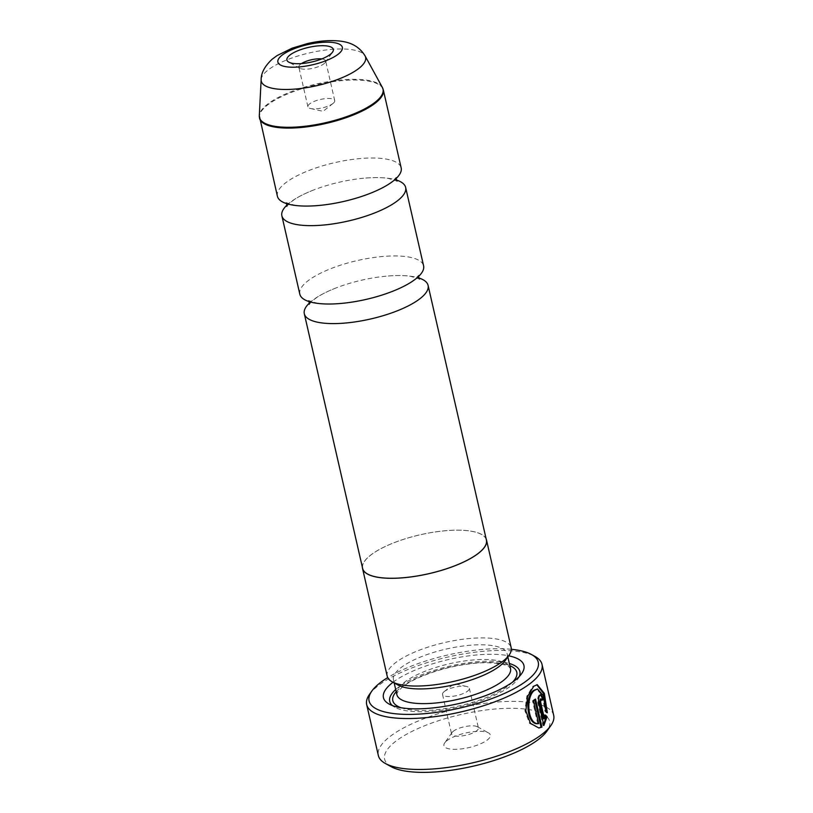 <?xml version="1.0" encoding="UTF-8"?>
<svg xmlns="http://www.w3.org/2000/svg" width="813" height="813" viewBox="0 0 813 813"><rect width="100%" height="100%" fill="white"/><g stroke="black" fill="none" stroke-linecap="round" stroke-linejoin="round"><path stroke-width="0.61" stroke-dasharray="4.07 3.05" d="M286.959 205.1A63.495 19.919 167.1 0 1 288.483 203.728A63.495 19.919 167.1 0 1 313.625 189.998A63.495 19.919 167.1 0 1 365.83 178.047A63.495 19.919 167.1 0 1 396.409 180.029M309.387 303.046A63.495 19.919 167.1 0 1 310.912 301.664A63.495 19.919 167.1 0 1 336.054 287.944A63.495 19.919 167.1 0 1 388.268 275.993A63.495 19.919 167.1 0 1 418.847 277.975M299.814 294.154A63.495 19.919 167.1 0 1 306.43 282.081A63.495 19.919 167.1 0 1 374.031 257.477A63.495 19.919 167.1 0 1 423.593 265.81M277.385 196.207A63.495 19.919 167.1 0 1 284.001 184.134A63.495 19.919 167.1 0 1 351.602 159.531A63.495 19.919 167.1 0 1 401.165 167.864M301.481 63.577A13.76 4.319 -12.9 0 0 300.261 64.461A13.76 4.319 -12.9 0 0 298.828 67.083A13.76 4.319 -12.9 0 0 299.906 68.302A13.76 4.319 -12.9 0 0 311.816 68.516A13.76 4.319 -12.9 0 0 324.214 63.556A13.76 4.319 -12.9 0 0 325.22 62.499A13.76 4.319 -12.9 0 0 325.647 60.945A13.76 4.319 -12.9 0 0 321.745 58.932M333.3 103.221A13.76 4.319 -12.9 0 0 334.732 100.609A13.76 4.319 -12.9 0 0 324.001 98.8A13.76 4.319 -12.9 0 0 309.346 104.135A13.76 4.319 -12.9 0 0 307.914 106.747A13.76 4.319 -12.9 0 0 310.657 108.556A13.76 4.319 -12.9 0 0 333.056 103.424A13.76 4.319 -12.9 0 0 333.3 103.221M538.887 728.011L529.548 723.387L524.913 710.836L526.804 696.223L532.82 686.304L537.241 684.668M547.342 712.747L546.417 712.788L544.862 711.08L542.495 695.796L536.59 689.038M544.862 711.08L545.777 711.04M541.895 699.515A89.948 28.211 167.1 0 1 541.214 700.288L540.005 699.089M541.214 700.288L542.139 700.257M543.663 724.566L542.952 725.521L537.921 703.54C537.291 699.729 537.678 696.904 539.08 695.074L540.909 694.566M391.205 766.71A84.654 26.555 167.1 0 1 393.441 743.123A84.654 26.555 167.1 0 1 496.926 708.865A84.654 26.555 167.1 0 1 546.986 731.039M553.694 715.349A89.948 28.211 -12.9 0 0 483.481 703.55A89.948 28.211 -12.9 0 0 387.71 738.397A89.948 28.211 -12.9 0 0 378.34 755.511M446.408 741.11A23.811 7.469 167.1 0 1 467.871 732.533A23.811 7.469 167.1 0 1 488.491 732.909A23.811 7.469 167.1 0 1 487.871 739.535A23.811 7.469 167.1 0 1 458.766 749.18A23.811 7.469 167.1 0 1 444.681 742.94A23.811 7.469 167.1 0 1 446.408 741.11M453.034 731.476A13.76 4.319 167.1 0 1 465.432 726.517A13.76 4.319 167.1 0 1 477.343 726.731A13.76 4.319 167.1 0 1 478.42 727.95A13.76 4.319 167.1 0 1 476.987 730.562A13.76 4.319 167.1 0 1 462.333 735.897A13.76 4.319 167.1 0 1 451.601 734.088A13.76 4.319 167.1 0 1 452.028 732.533A13.76 4.319 167.1 0 1 453.034 731.476M443.949 691.812A13.76 4.319 167.1 0 1 444.193 691.609A13.76 4.319 167.1 0 1 466.591 686.477A13.76 4.319 167.1 0 1 469.335 688.286A13.76 4.319 167.1 0 1 467.902 690.898A13.76 4.319 167.1 0 1 453.248 696.233A13.76 4.319 167.1 0 1 442.516 694.424A13.76 4.319 167.1 0 1 443.949 691.812M369.519 694.363A89.948 28.211 167.1 0 1 376.043 687.473A89.948 28.211 167.1 0 1 457.13 655.075A89.948 28.211 167.1 0 1 535.025 656.457M398.014 685.044A58.312 18.282 167.1 0 1 393.482 679.881A58.312 18.282 167.1 0 1 399.549 668.794A58.312 18.282 167.1 0 1 461.632 646.203A58.312 18.282 167.1 0 1 507.149 653.845A58.312 18.282 167.1 0 1 505.31 660.471M387.201 676.172A63.597 19.949 167.1 0 1 393.827 664.069A63.597 19.949 167.1 0 1 461.54 639.425A63.597 19.949 167.1 0 1 511.184 647.768M393.014 682.27A72.062 22.601 167.1 0 1 508.603 655.796M395.687 689.526A66.778 20.945 167.1 0 1 396.673 688.662A66.778 20.945 167.1 0 1 509.355 663.489M519.283 676.487A66.778 20.945 167.1 0 1 517.779 679.129A66.778 20.945 167.1 0 1 512.932 684.251A66.778 20.945 167.1 0 1 452.739 708.296A66.778 20.945 167.1 0 1 394.905 707.269A66.778 20.945 167.1 0 1 392.405 705.552M362.364 567.281A63.597 19.949 167.1 0 1 369.153 556.326A63.597 19.949 167.1 0 1 435.097 531.946A63.597 19.949 167.1 0 1 486.154 538.938M362.628 568.399A63.495 19.919 167.1 0 1 369.244 556.326A63.495 19.919 167.1 0 1 436.845 531.722A63.495 19.919 167.1 0 1 486.408 540.056M511.347 649.292A86.778 27.215 -12.9 0 0 387.72 677.605M542.952 725.521L543.877 725.481M543.531 718.804L544.517 715.054L545.432 715.023M544.517 715.054L545.289 715.846M537.759 723.712L532.505 700.796A89.948 28.211 -12.9 0 0 534.608 699.15L535.533 699.119M534.608 699.15L534.751 699.749M532.505 700.796L533.43 700.755M259.53 118.241A63.495 19.919 167.1 0 1 266.136 106.168A63.495 19.919 167.1 0 1 333.737 81.564A63.495 19.919 167.1 0 1 383.309 89.887M382.395 87.499A63.384 19.878 -12.9 0 0 330.84 81.239A63.384 19.878 -12.9 0 0 266.054 105.395A63.384 19.878 -12.9 0 0 259.306 115.69M261.146 79.674A53.516 16.788 167.1 0 1 266.847 70.995A53.516 16.788 167.1 0 1 321.541 50.589A53.516 16.788 167.1 0 1 365.067 55.873M537.921 703.54L538.836 703.499M396.846 694.576A58.312 18.282 167.1 0 1 402.913 683.489A58.312 18.282 167.1 0 1 464.995 660.898A58.312 18.282 167.1 0 1 510.513 668.54L509.131 666.965C508.003 664.658 490.351 660.756 468.755 663.997C442.628 667.056 412.557 678.022 401.734 687.696C393.705 696.141 398.4 692.178 396.876 693.845L396.846 694.576M396.185 691.711A63.597 19.949 167.1 0 1 399.437 688.56A63.597 19.949 167.1 0 1 454.467 666.111A63.597 19.949 167.1 0 1 509.853 665.674M512.485 682.198A63.597 19.949 167.1 0 1 510.168 684.353A63.597 19.949 167.1 0 1 456.449 706.517A63.597 19.949 167.1 0 1 401.012 707.737M313.625 189.998C305.8 193.067 299.448 196.197 294.56 199.409L290.17 202.64L286.816 206.339M336.054 287.944C328.239 291.013 321.877 294.143 316.989 297.355L312.609 300.586L309.255 304.286M388.268 275.993C397.14 275.312 404.549 275.414 410.474 276.288L419.508 279.032M365.83 178.047C374.712 177.366 382.11 177.468 388.035 178.342L397.069 181.086M369.407 193.657C377.232 190.598 383.584 187.457 388.472 184.256L392.862 181.025L396.216 177.325L396.185 179.307M325.22 62.499L332.568 52.093M334.732 100.609L325.647 60.945M391.836 291.603C399.661 288.544 406.022 285.404 410.9 282.202L415.291 278.971L418.644 275.272L418.614 277.253M477.343 726.731L488.491 732.909M469.335 688.286L478.42 727.95M466.591 686.477L454.172 683.703L444.193 691.609M393.482 679.881L394.173 682.91M517.779 679.129L521.651 673.652M394.905 707.269L389.041 704.017M507.149 653.845L507.84 656.874M442.516 694.424L451.601 734.088M452.028 732.533L444.681 742.94M339.631 303.564C330.749 304.235 323.35 304.143 317.426 303.259L308.391 300.525L309.275 302.294M310.657 108.556L323.076 111.33L333.056 103.424M307.914 106.747L298.828 67.083M299.906 68.302L288.757 62.123M317.202 205.618C308.32 206.299 300.912 206.197 294.997 205.313L285.963 202.579L286.847 204.348"/><path stroke-width="1.22" d="M396.409 180.029A63.495 19.919 167.1 0 1 405.646 187.447A63.495 19.919 167.1 0 1 399.031 199.531A63.495 19.919 167.1 0 1 331.43 224.124A63.495 19.919 167.1 0 1 281.867 215.801A63.495 19.919 167.1 0 1 286.959 205.1M418.847 277.975A63.495 19.919 167.1 0 1 428.085 285.393A63.495 19.919 167.1 0 1 421.469 297.477A63.495 19.919 167.1 0 1 353.868 322.07A63.495 19.919 167.1 0 1 304.306 313.747A63.495 19.919 167.1 0 1 309.387 303.046M405.646 187.447L423.593 265.81A63.495 19.919 167.1 0 1 416.978 277.883A63.495 19.919 167.1 0 1 391.836 291.603A63.495 19.919 167.1 0 1 339.631 303.564A63.495 19.919 167.1 0 1 299.814 294.154L281.867 215.801M259.53 118.241A63.495 19.919 167.1 0 0 309.092 126.564A63.495 19.919 167.1 0 0 376.693 101.971A63.495 19.919 167.1 0 0 383.309 89.887L401.165 167.864A63.495 19.919 167.1 0 1 394.549 179.937A63.495 19.919 167.1 0 1 369.407 193.657A63.495 19.919 167.1 0 1 317.202 205.618A63.495 19.919 167.1 0 1 277.385 196.207L259.306 115.69A63.384 19.878 -12.9 0 0 306.257 126.117A63.384 19.878 -12.9 0 0 376.419 101.208A63.384 19.878 -12.9 0 0 382.395 87.499L365.067 55.873A53.516 16.788 167.1 0 1 360.027 67.459A53.516 16.788 167.1 0 1 300.79 88.485A53.516 16.788 167.1 0 1 261.146 79.674L259.306 115.69M330.84 53.922A23.811 7.469 -12.9 0 0 332.568 52.093A23.811 7.469 -12.9 0 0 318.483 45.853A23.811 7.469 -12.9 0 0 289.377 55.497A23.811 7.469 -12.9 0 0 288.757 62.123A23.811 7.469 -12.9 0 0 309.377 62.499A23.811 7.469 -12.9 0 0 330.84 53.922M321.745 58.932A13.76 4.319 -12.9 0 0 301.481 63.577M537.505 688.997L533.745 690.318C524.517 696.335 526.56 724.891 537.759 723.712L538.673 723.672C527.495 724.881 525.432 696.284 534.669 690.288L537.505 688.997L543.419 695.755L545.777 711.04L547.342 712.747L544.324 693.347L537.241 684.668L533.745 686.274L527.728 696.192L525.828 710.786L530.462 723.346L538.887 728.011L541.946 727.117L535.533 699.119A89.948 28.211 167.1 0 1 533.43 700.755L538.673 723.672M536.773 684.709L543.389 693.357L546.417 711.68M534.751 699.749L541.021 727.157L541.946 727.117M541.021 727.157L538.897 727.94M540.31 698.936L539.659 701.914L543.531 718.804L544.446 718.773L540.584 701.873L541.234 698.895L540.31 698.936M540.919 699.058L542.139 700.257A89.948 28.211 -12.9 0 0 543.511 698.641L540.909 694.576L540.005 695.044C538.602 696.873 538.206 699.688 538.836 703.499L543.877 725.481L547.088 716.731L545.432 715.023L544.446 718.773M550.858 725.562L546.986 731.039A84.654 26.555 167.1 0 1 540.838 737.523A84.654 26.555 167.1 0 1 464.518 768.021A84.654 26.555 167.1 0 1 391.205 766.71L385.342 763.468A89.948 28.211 -12.9 0 0 463.237 764.85A89.948 28.211 -12.9 0 0 544.324 732.452A89.948 28.211 -12.9 0 0 550.858 725.562A89.948 28.211 -12.9 0 0 553.694 715.349L542.027 664.414A89.948 28.211 167.1 0 1 532.657 681.528A89.948 28.211 167.1 0 1 436.896 716.375A89.948 28.211 167.1 0 1 366.673 704.576A89.948 28.211 167.1 0 1 369.519 694.363L371.836 691.08A86.778 27.215 -12.9 0 0 423.146 713.814A86.778 27.215 -12.9 0 0 529.222 678.692A86.778 27.215 -12.9 0 0 531.509 654.516A86.778 27.215 -12.9 0 0 511.347 649.292M366.673 704.576L378.34 755.511A89.948 28.211 -12.9 0 0 385.342 763.468M387.72 677.605A86.778 27.215 -12.9 0 0 378.136 684.424A86.778 27.215 -12.9 0 0 371.836 691.08M486.154 538.938A63.597 19.949 167.1 0 1 486.509 540.035L511.184 647.768A63.597 19.949 167.1 0 1 509.182 654.993L505.31 660.471A58.312 18.282 167.1 0 1 501.072 664.943A58.312 18.282 167.1 0 1 448.512 685.938A58.312 18.282 167.1 0 1 398.014 685.044L392.151 681.792A63.597 19.949 167.1 0 1 387.201 676.172L362.527 568.429A63.597 19.949 167.1 0 1 362.364 567.281M509.182 654.993A63.597 19.949 167.1 0 1 504.558 659.871A63.597 19.949 167.1 0 1 447.221 682.778A63.597 19.949 167.1 0 1 392.151 681.792M508.603 655.796A72.062 22.601 167.1 0 1 521.651 673.652A72.062 22.601 167.1 0 1 516.418 679.18A72.062 22.601 167.1 0 1 451.449 705.135A72.062 22.601 167.1 0 1 389.041 704.017A72.062 22.601 167.1 0 1 390.941 683.936A72.062 22.601 167.1 0 1 393.014 682.27M509.355 663.489A66.778 20.945 167.1 0 1 519.283 676.487M486.509 540.035A63.597 19.949 167.1 0 1 479.883 552.129A63.597 19.949 167.1 0 1 412.171 576.773A63.597 19.949 167.1 0 1 362.527 568.429M428.085 285.393L486.408 540.056A63.495 19.919 167.1 0 1 479.792 552.129A63.495 19.919 167.1 0 1 412.191 576.732A63.495 19.919 167.1 0 1 362.628 568.399L304.306 313.747M392.405 705.552A66.778 20.945 167.1 0 1 395.687 689.526M531.509 654.516L535.025 656.457A89.948 28.211 167.1 0 1 542.027 664.414M545.289 715.846L546.173 716.761L543.663 724.566M546.173 716.761L547.088 716.731M540.452 694.698L542.586 698.672L543.511 698.641M542.586 698.672A89.948 28.211 167.1 0 1 541.895 699.515M281.318 55.802A33.079 10.376 -12.9 0 0 295.424 67.174A33.079 10.376 -12.9 0 0 338.909 53.617A33.079 10.376 -12.9 0 0 324.794 42.235A33.079 10.376 -12.9 0 0 281.318 55.802M507.84 656.874L510.513 668.54A58.312 18.282 167.1 0 1 504.436 679.627A58.312 18.282 167.1 0 1 442.363 702.219A58.312 18.282 167.1 0 1 396.846 694.576L394.173 682.91M509.853 665.674A63.597 19.949 167.1 0 1 512.485 682.198M401.012 707.737A63.597 19.949 167.1 0 1 396.185 691.711M539.659 701.914L540.584 701.873M286.816 206.339L286.623 203.636M309.255 304.286L309.052 301.582M419.508 279.032L418.512 276.511M397.069 181.086L396.073 178.565M261.146 79.674C261.085 73.007 264.733 66.199 272.101 59.258L277.03 55.609L292.111 48.18L307.385 43.587C319.397 40.802 330.444 39.989 340.535 41.148C347.181 42.022 357.923 44.237 365.067 55.873M383.309 89.887L382.395 87.499"/></g></svg>
